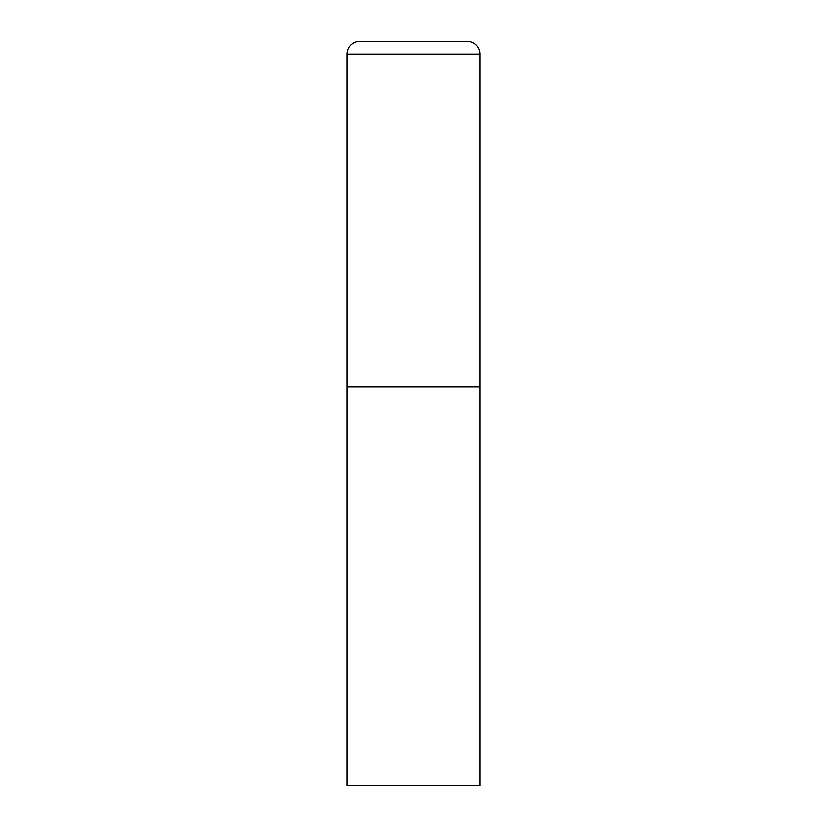 <?xml version="1.0" encoding="UTF-8"?>
<svg xmlns="http://www.w3.org/2000/svg" width="827" height="827" viewBox="0 0 827 827"><rect width="100%" height="100%" fill="white"/><g stroke="black" fill="none" stroke-linecap="round" stroke-linejoin="round"><path stroke-width="0.62" stroke-dasharray="4.13 3.1" d="M467.193 41.35L359.807 41.35M479.96 386.922L347.04 386.922L479.96 386.922M347.04 785.65L479.96 785.65M479.96 54.106L347.04 54.106"/><path stroke-width="1.24" d="M347.04 54.106L347.04 785.65L479.96 785.65L479.96 386.922L347.04 386.922L479.96 386.922L479.96 54.106A12.756 12.756 0 0 0 467.193 41.35L359.807 41.35A12.756 12.756 0 0 0 347.04 54.106L479.96 54.106"/></g></svg>

